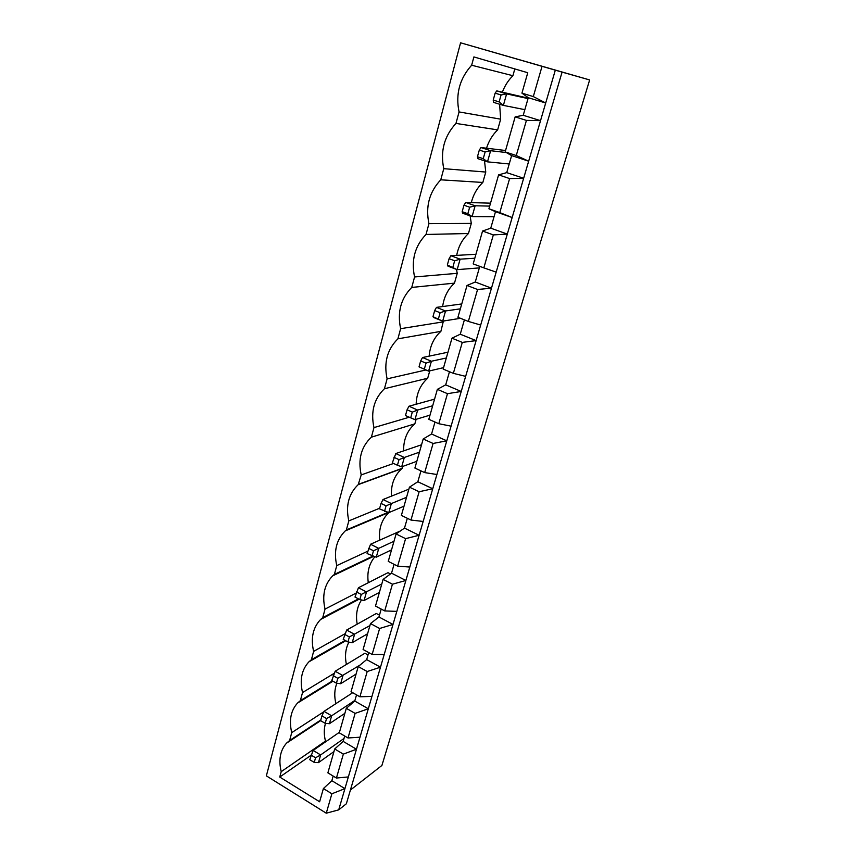 <?xml version="1.0" encoding="UTF-8"?>
<svg xmlns="http://www.w3.org/2000/svg" width="856" height="856" viewBox="0 0 856 856"><rect width="100%" height="100%" fill="white"/><g stroke="black" fill="none" stroke-linecap="round" stroke-linejoin="round"><path stroke-width="1.28" d="M350.404 790.045L381.915 765.446L589.645 79.94L460.582 42.8L562.082 72.107L346.359 803.773L338.709 809.862L326.275 813.2L266.355 775.857L460.582 42.8M562.082 72.107L589.645 79.94M555.309 70.181L338.709 809.862M542.03 66.361L533.309 96.578L521.935 93.144L527.756 72.728L473.892 56.924L471.656 65.227C459.619 78.602 455.424 94.171 459.062 111.933L455.97 123.424C444.232 136.179 440.166 151.255 443.772 168.675L440.765 179.814C429.327 191.958 425.379 206.574 428.942 223.662L426.031 234.458C414.871 246.036 411.051 260.203 414.572 276.97L411.747 287.434C400.854 298.476 397.141 312.226 400.629 328.683L397.89 338.837C387.254 349.366 383.649 362.709 387.105 378.866L384.44 388.731C374.051 398.768 370.552 411.725 373.965 427.593L371.386 437.17C361.221 446.746 357.829 459.33 361.211 474.92L358.225 484.624C348.649 493.794 345.503 505.885 348.809 520.908L346.37 529.95L345.257 530.891C336.387 539.697 333.551 551.264 336.761 565.613L334.386 574.408L332.727 575.821C324.488 584.263 321.92 595.359 325.034 609.098L322.733 617.647L320.615 619.455C312.932 627.566 310.6 638.212 313.628 651.395L311.391 659.708L308.888 661.848C301.697 669.649 299.589 679.889 302.532 692.558L300.349 700.657L297.514 703.076C290.783 710.576 288.857 720.431 291.736 732.629L289.606 740.526L286.493 743.179C280.169 750.402 278.403 759.893 281.207 771.663L279.752 777.045L319.62 801.772L323.397 788.558L331.882 793.769L326.275 813.2M496.17 272.122L483.822 267.864L493.334 234.919L507.308 234.084L490.755 228.167L495.496 211.689L512.155 217.531L499.786 212.598L509.62 178.572L523.658 178.273L506.731 172.623L511.631 155.61L528.655 161.185L516.275 155.524L526.429 120.386L540.532 120.653L523.23 115.282L528.28 97.723L545.7 102.998L533.309 96.578M331.882 793.769L344.925 788.633L331.85 780.683L333.177 776.071M348.349 776.927L336.429 778.04L343.342 754.125L356.46 749.235L343.16 741.392L344.7 736.021M480.676 325.045L468.35 321.428L477.573 289.489L491.472 288.172L475.273 282.009L479.777 266.355M359.98 737.209L348.007 737.968L355.112 713.39L368.305 708.768L354.759 701.043L356.535 694.869M465.643 376.362L453.348 373.355L462.294 342.389L476.118 340.602L460.26 334.215L464.391 319.855M371.921 696.41L359.905 696.784L367.203 671.521L380.481 667.188L366.678 659.591L368.701 652.572M451.059 426.16L438.796 423.72L447.474 393.685L461.224 391.46L445.698 384.858L449.475 371.729M384.205 654.487L372.135 654.455L379.636 628.475L393 624.441L378.94 616.983L381.209 609.076M436.913 474.502L424.672 472.598L433.093 443.451L446.779 440.819L431.563 434.013L434.998 422.051M396.82 611.387L384.708 610.917L392.433 584.209L405.872 580.486L391.534 573.167L394.081 564.329M423.164 521.454L410.966 520.052L419.14 491.751L432.74 488.733L417.835 481.746L420.959 470.875M409.81 567.057L397.644 566.137L405.594 538.649L419.119 535.268L404.492 528.109L407.317 518.287M528.28 97.723L521.935 93.144M511.631 155.61L505.158 151.897L515.152 116.876L523.23 115.282M495.496 211.689L488.915 208.789L498.599 174.87L506.731 172.623M483.822 267.864L473.186 263.894L482.559 231.034L490.755 228.167M468.35 321.428L457.939 317.298L467.023 285.455L475.273 282.009M453.348 373.355L443.151 369.075L451.968 338.195L460.26 334.215M438.796 423.72L428.813 419.312L437.363 389.352L445.698 384.858M424.672 472.598L414.893 468.061L423.196 438.989L431.563 434.013M410.966 520.052L401.378 515.398L409.435 487.16L417.835 481.746M397.644 566.137L388.25 561.375L396.082 533.951L404.492 528.109M384.708 610.917L375.495 606.059L383.103 579.405L391.534 573.167M372.135 654.455L363.094 649.501L370.488 623.585L378.94 616.983M359.905 696.784L351.035 691.744L358.225 666.546L366.678 659.591M348.007 737.968L339.297 732.854L346.295 708.319L354.759 701.043M336.429 778.04L327.88 772.85L334.696 748.979L343.16 741.392M323.397 788.558L331.85 780.683M514.809 68.929L512.905 75.713C508.261 80.325 504.751 85.803 502.376 92.127M471.656 65.227L512.905 75.713M499.615 104.229L500.664 119.166L497.646 129.877C492.468 134.927 488.765 141.037 486.518 148.206M459.062 111.933L500.664 119.166M455.97 123.424L497.646 129.877M484.517 160.864L485.759 172.056L482.838 182.456C477.145 187.903 473.304 194.622 471.303 202.615M443.772 168.675L485.759 172.056M440.765 179.814L482.838 182.456M470.137 215.883L471.292 223.416L468.457 233.517C462.283 239.316 458.367 246.603 456.687 255.377M428.942 223.662L471.292 223.416M426.031 234.458L468.457 233.517M456.462 269.383L457.243 273.321L454.483 283.133C447.881 289.242 443.932 297.043 442.648 306.544M414.572 276.97L457.243 273.321M411.747 287.434L454.483 283.133M443.397 321.032L440.894 331.358C433.896 337.713 429.99 345.985 429.156 356.139M400.629 328.683L443.579 321.813M397.89 338.837L440.894 331.358M387.105 378.866L425.914 369.974M429.765 370.851L427.69 378.245C420.35 384.815 416.498 393.482 416.144 404.235M384.44 388.731L427.69 378.245M373.965 427.593L409.232 417.236M416.123 419.312L414.839 423.859C407.199 430.589 403.454 439.599 403.593 450.887M371.386 437.17L414.839 423.859M361.211 474.92L393.557 463.46M402.866 466.381L401.881 468.628C394.295 475.487 390.817 484.656 391.46 496.138M358.696 484.229L402.341 468.253M348.809 520.908L379.7 508.207M346.37 529.95L387.993 512.38M404 506.196L388.806 512.626C381.637 519.592 378.598 528.74 379.7 540.061M336.761 565.613L367.738 551.221M334.386 574.408L372.638 556.24M374.832 556.807C369.043 563.783 366.86 572.418 368.294 582.722M325.034 609.098L356.096 593.101M322.733 617.647L358.461 598.89M361.542 599.981C357.005 606.808 355.561 614.865 357.198 624.163M313.628 651.395L344.872 633.815M311.391 659.708L345.139 640.416M348.906 642.128C345.482 648.677 344.658 656.124 346.413 664.449M302.532 692.558L334.236 673.298M300.349 700.657L332.406 680.905M336.89 683.249C334.439 689.422 334.108 696.217 335.905 703.632M291.736 732.629L323.835 711.764M289.606 740.526L320.807 719.982M325.473 723.352C323.878 728.863 323.878 734.78 325.483 741.103L325.205 742.088M281.207 771.663L325.483 741.103M279.752 777.045L310.974 755.334M526.429 120.386L515.152 116.876M516.275 155.524L505.158 151.897M509.62 178.572L498.599 174.87M499.786 212.598L488.915 208.789M493.334 234.919L482.559 231.034M343.342 754.125L334.696 748.979M477.573 289.489L467.023 285.455M355.112 713.39L346.295 708.319M462.294 342.389L451.968 338.195M367.203 671.521L358.225 666.546M447.474 393.685L437.363 389.352M379.636 628.475L370.488 623.585M433.093 443.451L423.196 438.989M392.433 584.209L383.103 579.405M419.14 491.751L409.435 487.16M405.594 538.649L396.082 533.951M400.362 530.977L370.552 544.245L378.748 548.375L376.276 557.181L367.085 553.575L370.552 544.245M379.465 615.154L376.308 613.485L346.659 630.048L354.566 634.339L352.223 642.685L347.964 641.968L343.224 639.368L346.659 630.048M368.016 654.947L364.913 653.246L335.188 671.243L342.956 675.609L340.667 683.73L336.429 683.184L331.775 680.552L335.188 671.243M390.475 573.959L387.993 572.685L358.439 587.73L366.496 591.945L364.078 600.516L359.82 599.607L354.994 597.06L358.439 587.73M528.152 98.151L496.758 90.886L506.613 93.882L503.382 105.395L493.57 102.367L493.216 100.077L499.134 101.896L503.382 105.395L524.846 109.654M446.318 357.99L431.403 361.243L428.621 371.119L419.023 366.839L420.671 360.9L422.532 357.53L447.966 352.212M443.558 367.652L428.621 371.119L419.023 366.839M424.341 369.096L426.01 363.147L431.403 361.243L422.532 357.53M430.001 415.139L414.967 419.654L405.476 415.556L407.082 409.789L408.975 406.236L434.57 399.131M432.687 405.755L417.664 410.056L414.967 419.654M410.687 417.878L412.303 412.1L417.664 410.056L408.975 406.236M419.429 452.171L404.321 457.479L395.804 453.552L421.548 444.767M416.819 461.309L401.699 466.809L397.43 465.257L392.315 462.882L395.804 453.552M393.867 457.275L399.003 459.651L404.321 457.479L401.699 466.809M394.006 541.238L373.494 550.772L368.562 548.279M391.534 549.873L376.276 557.181M406.536 497.315L391.353 503.563L388.806 512.626L379.518 508.86L381.038 503.414L382.996 499.53L408.868 489.161M384.537 511.31L386.067 505.853L391.353 503.563L382.996 499.53M506.26 152.539L490.638 150.699L480.986 147.542L505.554 150.506M509.224 163.978L487.492 161.848L477.894 158.66L477.445 156.766L479.317 150.057L480.986 147.542M479.317 150.057L485.117 151.961L490.638 150.699L487.492 161.848L483.233 158.681L477.445 156.766M489.675 206.103L475.144 205.772L465.707 202.455L490.52 203.161M494.062 216.696L472.095 216.579L462.7 213.23L462.165 211.71L463.973 205.205L465.707 202.455M463.973 205.205L469.655 207.206L475.144 205.772L472.095 216.579L467.836 213.722L462.165 211.71M479.339 267.885L457.168 269.651L447.966 266.163L447.346 264.986L457.168 269.651L460.121 259.165L450.877 255.709L475.925 254.286M474.802 258.234L460.121 259.165L454.664 260.77L452.899 267.083M460.346 308.845L445.548 310.963L436.496 307.379L461.748 303.944M460.496 318.314L442.68 321.139L433.671 317.523L432.976 316.677L434.677 310.557L436.496 307.379M434.677 310.557L440.123 312.718L445.548 310.963L442.68 321.139L432.976 316.677M343.994 738.482L320.636 754.928L313.146 750.423L339.479 732.222M333.936 751.611L318.475 762.632L314.259 762.418L309.754 759.7L313.146 750.423M311.049 755.067L315.554 757.785L320.636 754.928L318.475 762.632M344.872 713.337L329.432 723.695L325.194 723.331L320.625 720.645L321.942 715.884L324.028 711.357L352.726 692.707M354.962 700.358L331.647 715.787L329.432 723.695M325.194 723.331L326.532 718.569L331.647 715.787L324.028 711.357M369.92 625.576L349.376 636.939L344.626 634.35M367.588 633.761L352.223 642.685M360.023 665.069L337.799 678.305L333.134 675.662M356.075 674.068L340.667 683.73M381.797 583.974L361.264 594.449L356.428 591.903M379.401 592.384L364.078 600.516M528.024 98.59L506.613 93.882L501.07 94.963L499.134 101.896M426.01 363.147L420.671 360.9M412.303 412.1L407.082 409.789M399.003 459.651L397.43 465.257M373.494 550.772L372.007 556.068M386.067 505.853L381.038 503.414M485.117 151.961L483.233 158.681M469.655 207.206L467.836 213.722M454.664 260.77L449.1 258.683L450.877 255.709M449.1 258.683L447.346 264.986M440.123 312.718L438.411 318.849M315.554 757.785L314.259 762.418M326.532 718.569L321.942 715.884M349.376 636.939L347.964 641.968M337.799 678.305L336.429 683.184M361.264 594.449L359.82 599.607M501.07 94.963L495.143 93.154L496.758 90.886M495.143 93.154L493.216 100.077M401.881 468.628L358.225 484.624M388.603 512.562L345.257 530.891M373.441 556.443L332.727 575.821M359.092 599.221L320.615 619.455M345.738 640.748L308.888 661.848M332.952 681.216L297.514 703.076M320.658 720.666L286.493 743.179"/></g></svg>
